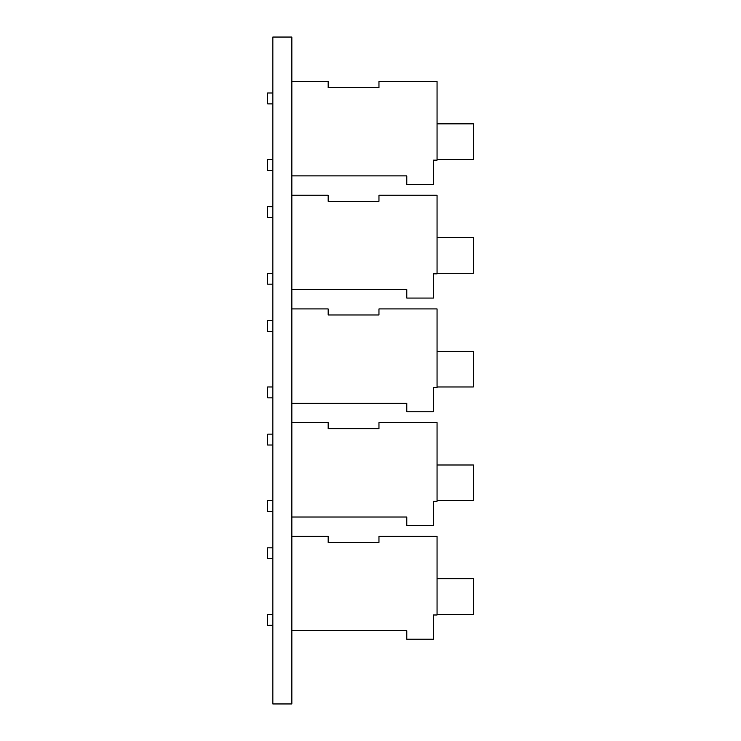 <?xml version="1.0" encoding="UTF-8"?>
<svg xmlns="http://www.w3.org/2000/svg" width="741" height="741" viewBox="0 0 741 741"><rect width="100%" height="100%" fill="white"/><g stroke="black" fill="none" stroke-linecap="round" stroke-linejoin="round"><path stroke-width="1.11" d="M272.855 703.95L291.852 703.95L291.852 37.05L272.855 37.05L272.855 703.95M437.051 159.547L473.342 159.547L473.342 123.849L437.051 123.849M291.852 81.501L328.152 81.501L328.152 87.549L378.966 87.549L378.966 81.501L437.051 81.501L437.051 160.149L433.42 160.149L433.42 184.352L406.8 184.352L406.8 175.876L291.852 175.876M272.855 159.547L267.658 159.547L267.658 170.439L272.855 170.439M272.855 92.996L267.658 92.996L267.658 103.888L272.855 103.888M437.051 273.253L473.342 273.253L473.342 237.565L437.051 237.565M291.852 195.216L328.152 195.216L328.152 201.265L378.966 201.265L378.966 195.216L437.051 195.216L437.051 273.864L433.42 273.864L433.42 298.058L406.8 298.058L406.8 289.592L291.852 289.592M272.855 273.253L267.658 273.253L267.658 284.146L272.855 284.146M272.855 206.711L267.658 206.711L267.658 217.595L272.855 217.595M437.051 386.969L473.342 386.969L473.342 351.271L437.051 351.271M291.852 308.923L328.152 308.923L328.152 314.971L378.966 314.971L378.966 308.923L437.051 308.923L437.051 387.571L433.42 387.571L433.42 411.774L406.8 411.774L406.8 403.299L291.852 403.299M272.855 386.969L267.658 386.969L267.658 397.861L272.855 397.861M272.855 320.418L267.658 320.418L267.658 331.31L272.855 331.31M437.051 500.675L473.342 500.675L473.342 464.987L437.051 464.987M291.852 422.639L328.152 422.639L328.152 428.687L378.966 428.687L378.966 422.639L437.051 422.639L437.051 501.287L433.42 501.287L433.42 525.48L406.8 525.48L406.8 517.014L291.852 517.014M272.855 500.675L267.658 500.675L267.658 511.568L272.855 511.568M272.855 434.133L267.658 434.133L267.658 445.017L272.855 445.017M437.051 614.391L473.342 614.391L473.342 578.693L437.051 578.693M291.852 536.345L328.152 536.345L328.152 542.393L378.966 542.393L378.966 536.345L437.051 536.345L437.051 614.993L433.42 614.993L433.42 639.196L406.8 639.196L406.8 630.721L291.852 630.721M272.855 614.391L267.658 614.391L267.658 625.284L272.855 625.284M272.855 547.84L267.658 547.84L267.658 558.733L272.855 558.733"/></g></svg>
